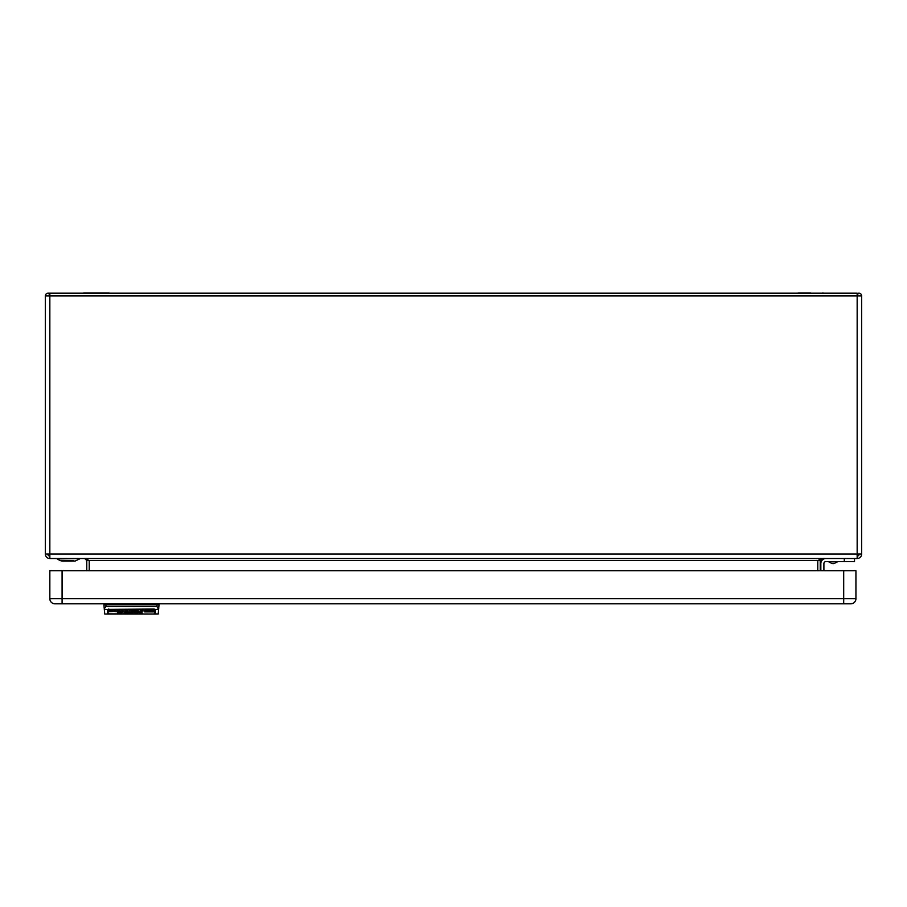 <?xml version="1.0" encoding="UTF-8"?>
<svg xmlns="http://www.w3.org/2000/svg" width="907" height="907" viewBox="0 0 907 907"><rect width="100%" height="100%" fill="white"/><g stroke="black" fill="none" stroke-linecap="round" stroke-linejoin="round"><path stroke-width="1.36" d="M106.879 292.984L108.455 292.984A4.082 4.082 0 0 1 109.713 293.188A4.082 4.082 0 0 0 108.455 292.984L84.283 292.984A4.082 4.082 0 0 0 83.025 293.188A4.082 4.082 0 0 1 84.283 292.984L85.859 292.984M810.631 292.984L798.545 292.984L810.631 292.984M817.774 570.752L817.774 560.549L820.223 560.549L820.223 570.752M820.223 560.549L822.264 558.508L817.774 560.549L89.226 560.549L84.736 558.508L86.777 560.549L89.226 560.549L89.226 570.752M86.777 560.549L86.777 570.752M854.507 558.508L854.507 561.569L825.937 561.569A2.041 2.041 0 0 0 823.896 563.61L823.896 570.752M820.835 563.61L820.835 570.752L820.835 563.61A5.102 5.102 0 0 1 825.937 558.508M825.937 561.569A2.041 2.041 0 0 0 823.896 563.61M79.635 558.916L75.1 561.059L60.179 560.651L57.186 558.916L79.635 558.508M844.304 561.569L844.304 558.508M857.16 556.059A2.041 2.041 0 0 0 859.201 554.018M47.799 554.018A2.041 2.041 0 0 0 49.84 556.059L47.799 554.018L48.116 555.118M861.65 554.018A4.49 4.49 0 0 1 857.16 558.508L857.16 554.018L861.65 554.018L861.65 295.943L857.16 295.943L857.16 293.188L49.84 293.188L49.84 295.943L45.35 295.943L45.35 554.018L49.84 554.018L49.84 558.508L857.16 558.508M49.84 558.508A4.49 4.49 0 0 1 45.35 554.018M800.121 292.984L797.287 293.188M858.589 295.943L857.16 293.8A2.755 2.755 0 0 1 861.65 295.943L858.702 295.705M45.35 295.943A2.755 2.755 0 0 1 49.84 293.8L48.411 295.943M49.84 293.8L47.799 293.199M843.691 570.752L843.691 598.711L49.84 598.711L49.84 570.752L855.936 570.752L855.936 598.711L843.691 598.711L843.691 603.813L850.834 603.813L62.084 603.813L850.834 603.813A5.102 5.102 0 0 0 855.936 598.711A5.102 5.102 -90 0 1 850.834 603.813L850.834 603.813A5.102 5.102 0 0 0 855.936 598.711A5.102 5.102 -90 0 1 850.834 603.813L850.834 603.813M54.942 603.813L62.084 603.813L54.942 603.813A5.102 5.102 0 0 1 49.84 598.711A5.102 5.102 90 0 0 54.942 603.813A5.102 5.102 90 0 1 49.84 598.711M121.504 610.694L125.268 611.023L125.268 611.885L124.112 611.885L123.703 610.967L121.504 611.522L121.504 610.694L121.504 611.522M122.762 611.159L121.504 610.66M154.836 613.869L154.836 609.617L154.122 609.368L108.817 609.368L108.103 609.617L108.103 614.016L154.836 614.016L108.103 613.869M110.869 610.139L113.171 610.309L110.665 610.604L113.375 611.454L109.316 611.715L111.912 611.42L109.203 610.728L110.869 610.139M117.343 610.139L121.096 611.057L117.343 611.885L117.343 610.139L117.343 611.023L118.59 611.023M130.687 610.139L129.848 610.468L130.687 610.139M131.515 611.261L135.483 610.139L135.483 611.885L131.515 611.318M115.563 610.66L116.924 611.057L114.838 611.295L117.026 611.783L113.59 611.352L115.563 610.66M129.542 611.488L126.935 611.352L129.542 611.352L127.558 610.66L125.676 611.261M129.542 611.715L125.676 611.386M137.875 610.66L139.757 611.352L137.15 611.386L139.757 611.715L135.903 611.352L137.875 610.66L137.15 611.386M142.671 610.66L143.408 610.796L141.526 611.885L140.279 611.885L140.279 610.694L142.671 610.66M129.95 610.694L131.209 610.694L131.209 611.885L129.95 611.885L129.95 610.694L131.209 610.694M144.553 610.694L153.521 610.694L153.521 611.885L144.553 611.885L144.553 610.694L153.521 610.694M120.982 611.681L122.967 612.146L121.719 612.474L122.343 612.769L117.547 612.871L120.982 611.681M124.112 612.044L125.994 612.044L124.633 612.214L125.892 612.474L124.633 612.939L125.994 613.064L124.112 613.064L124.633 612.044M126.935 612.044L127.456 613.064L127.456 612.044M134.86 612.248L135.585 613.064L134.021 612.508L134.86 612.248M129.644 612.372L130.37 612.769L128.907 612.769L130.268 613.03L128.386 612.735L129.644 612.372M132.456 612.372L131.832 612.803L133.08 613.064L131.311 612.803L132.456 612.372M137.875 612.395L137.048 613.064L137.048 612.474M137.875 612.61L137.048 612.769M141.843 612.372L141.107 612.735L142.365 613.064L140.585 612.735L141.843 612.372M139.134 612.406L139.134 613.064M108.103 609.617L108.103 613.336M154.836 609.209L154.836 613.336M154.122 613.722L155.346 613.336M107.593 613.336L108.817 613.722M108.817 609.368L154.122 609.051L155.346 609.617L155.346 614.016L158.215 614.016L154.836 614.016M105.96 604.833L103.92 604.833L104.26 608.778L105.96 606.602L105.96 604.833L156.979 604.833L156.979 606.602L105.96 606.602L104.26 608.778L104.724 614.016L108.103 614.016M155.346 613.869L158.215 614.016L159.02 604.833L156.979 604.833M158.68 608.778L156.979 606.602L158.612 609.527L155.312 609.527M108.817 609.051L107.593 609.617L107.593 613.869M105.45 604.833L105.45 603.813M157.489 603.813L157.489 604.833M113.375 610.604L111.187 611.057M111.912 610.853L111.912 611.42M109.826 610.241L109.826 611.057M109.94 610.218L110.665 610.32M134.225 611.023L135.483 611.023L135.483 610.139M132.773 610.683L134.225 611.817M133.295 611.057L131.515 610.468M132.773 611.318L133.601 610.683M134.225 611.522L133.601 610.967M114.838 610.706L114.838 611.295M115.665 611.057L113.59 610.502M125.268 611.023L124.112 611.023L124.112 611.885M124.112 610.683L124.112 611.261M126.935 611.352L126.935 610.694M125.676 610.536L127.762 611.057M127.66 610.933L128.386 611.159L127.66 610.672M137.977 611.057L135.903 610.502M137.15 610.717L137.875 610.933M141.526 610.694L141.526 611.454M141.526 611.023L140.279 610.694M119.463 611.851L118.386 612.146M118.386 612.644L119.429 612.769L119.429 611.919M118.386 612.996L119.429 612.769M129.225 612.542L129.848 612.644L129.225 612.384M136.526 612.406L136.526 613.064M139.655 612.406L139.655 613.064M154.122 609.051L108.171 609.527M104.26 608.778L104.328 609.527L107.627 609.527M834.825 563.179A3.775 3.775 0 0 1 831.334 563.179L834.825 563.179L837.909 561.569M857.16 295.943L857.16 554.018L49.84 554.018L49.84 295.943L857.16 295.943M62.084 570.752L62.084 603.813M151.696 604.833L151.696 603.813M111.244 603.813L111.244 604.833M109.214 604.833L109.214 603.813M153.725 603.813L153.725 604.833M73.569 560.651L63.252 560.651M61.721 561.059L75.1 561.059M831.334 563.179L828.25 561.569M823.975 293.188L822.717 292.984L823.975 293.188M49.84 293.188L48.105 293.188"/></g></svg>
